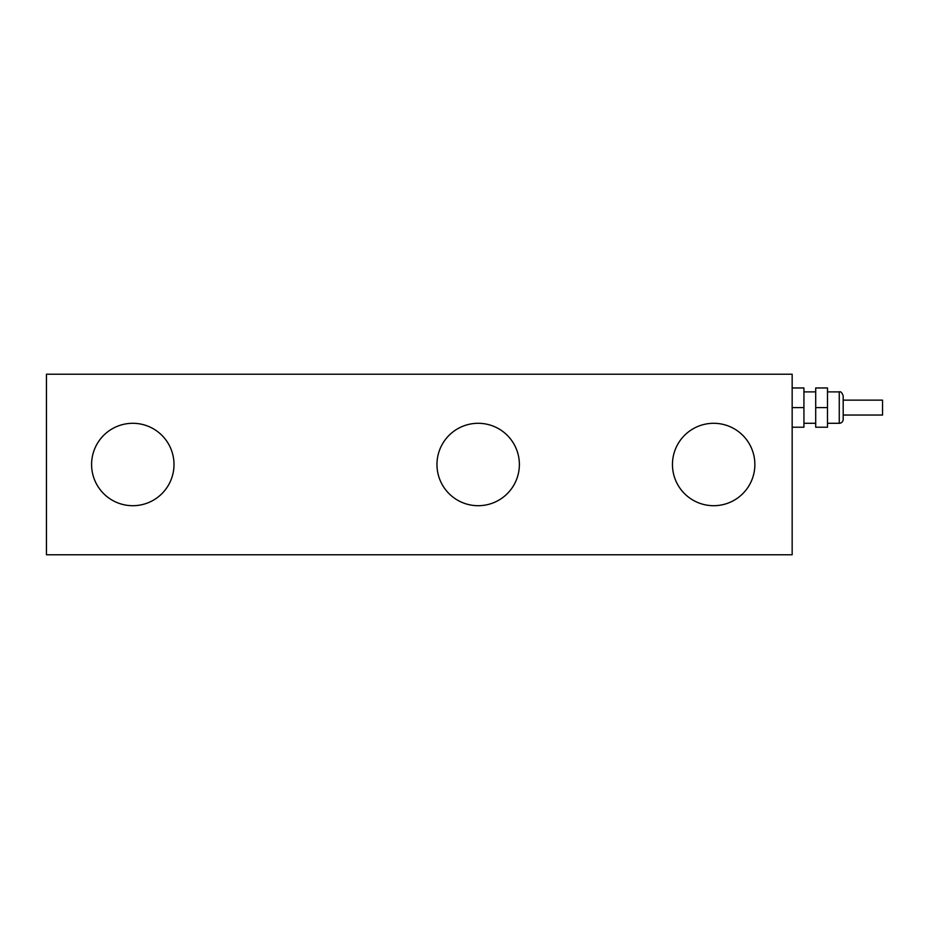 <?xml version="1.0" encoding="UTF-8"?>
<svg xmlns="http://www.w3.org/2000/svg" width="929" height="929" viewBox="0 0 929 929"><rect width="100%" height="100%" fill="white"/><g stroke="black" fill="none" stroke-linecap="round" stroke-linejoin="round"><path stroke-width="1.39" d="M843.184 400.132L882.55 400.132L882.55 415.042L843.184 415.042M839.259 423.287A3.925 3.925 0 0 0 843.184 419.362L843.184 395.812C841.976 392.584 840.675 391.272 839.259 391.887L839.259 423.287L827.484 423.287M815.708 407.587L815.708 427.212L827.484 427.212L827.484 407.587L815.708 407.587L815.708 387.962L827.484 387.962L827.484 407.587M815.708 423.287L803.933 423.287M792.158 427.212L803.933 427.212L803.933 407.587L792.158 407.587M792.158 387.962L803.933 387.962L803.933 407.587M91.588 464.5A41.213 41.213 0 0 1 153.401 428.815A41.213 41.213 0 0 1 153.401 500.185A41.213 41.213 0 0 1 91.588 464.5M436.967 464.5A41.213 41.213 0 0 1 498.78 428.815A41.213 41.213 0 0 1 498.78 500.185A41.213 41.213 0 0 1 436.967 464.5M672.457 464.5A41.213 41.213 0 0 1 734.27 428.815A41.213 41.213 0 0 1 734.27 500.185A41.213 41.213 0 0 1 672.457 464.5M46.45 374.224L792.158 374.224L792.158 554.776L46.45 554.776L46.45 374.224M827.484 391.887L839.259 391.887M803.933 391.887L815.708 391.887"/></g></svg>
